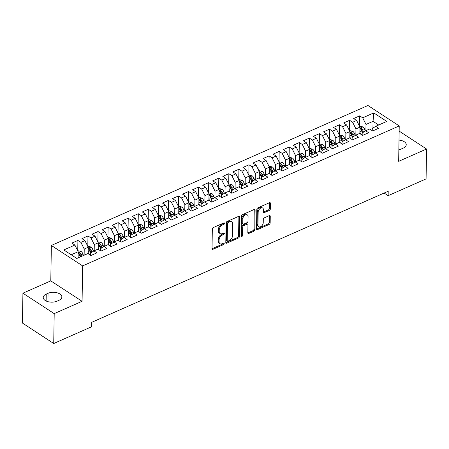 <?xml version="1.0" encoding="UTF-8"?>
<svg xmlns="http://www.w3.org/2000/svg" width="449" height="449" viewBox="0 0 449 449"><rect width="100%" height="100%" fill="white"/><g stroke="black" fill="none" stroke-linecap="round" stroke-linejoin="round"><path stroke-width="0.67" d="M224.511 223.361A0.904 0.578 123.2 0 0 224.315 222.912A0.904 0.578 123.2 0 0 223.832 222.906L213.337 227.548A1.291 0.825 123.2 0 0 212.332 229.069L212.023 248.623A1.291 0.825 123.2 0 0 212.304 249.262A1.291 0.825 123.2 0 0 212.994 249.268L223.49 244.632A0.904 0.578 123.2 0 0 224.191 243.566A0.904 0.578 123.2 0 0 223.995 243.117A0.904 0.578 123.2 0 0 223.512 243.111L222.154 243.712A4.131 2.643 123.2 0 1 219.948 243.689A4.131 2.643 123.2 0 1 219.05 241.629L219.073 240.002A4.131 2.643 123.2 0 1 222.289 235.13L223.647 234.53A0.904 0.578 123.2 0 0 224.348 233.463A0.904 0.578 123.2 0 0 224.152 233.014A0.904 0.578 123.2 0 0 223.669 233.009L222.311 233.609A4.131 2.643 123.2 0 1 220.111 233.587A4.131 2.643 123.2 0 1 219.207 231.532L219.235 229.899A4.131 2.643 123.2 0 1 222.446 225.028L223.804 224.427A0.904 0.578 123.2 0 0 224.511 223.361M269.372 210.379A1.291 0.825 123.2 0 0 270.377 208.852L270.461 203.369A1.291 0.825 123.2 0 0 270.18 202.724A1.291 0.825 123.2 0 0 269.49 202.718L257.838 207.87A1.291 0.825 123.2 0 0 256.828 209.397L256.525 228.945A1.291 0.825 123.2 0 0 256.806 229.591A1.291 0.825 123.2 0 0 257.496 229.596L269.153 224.444A1.291 0.825 123.2 0 0 270.158 222.923L270.259 216.295A1.291 0.825 123.2 0 0 269.978 215.649A1.291 0.825 123.2 0 0 269.288 215.643L264.298 217.849A1.291 0.825 123.2 0 0 263.294 219.376L263.243 222.659A3.452 2.211 123.2 0 1 261.576 226.055A3.452 2.211 123.2 0 1 258.714 226.717A3.452 2.211 123.2 0 1 257.962 224.994L258.164 212.124A3.452 2.211 123.2 0 1 259.825 208.723A3.452 2.211 123.2 0 1 262.693 208.067A3.452 2.211 123.2 0 1 263.445 209.79L263.411 211.934A1.291 0.825 123.2 0 0 263.692 212.573A1.291 0.825 123.2 0 0 264.382 212.585L269.372 210.379L268.524 209.823A1.291 0.825 123.2 0 0 269.529 208.302L269.619 202.813A1.291 0.825 123.2 0 0 269.608 202.673M388.211 191.24L91.736 322.315L91.669 326.737L53.728 343.513L54.2 313.632L82.077 301.307L82.633 265.898L399.228 125.928L398.673 161.337L426.55 149.012L426.079 178.893L388.144 195.669L388.211 191.24M239.744 216.951A1.291 0.825 123.2 0 0 239.457 216.306A1.291 0.825 123.2 0 0 238.773 216.3L227.115 221.452A1.291 0.825 123.2 0 0 226.111 222.979L225.802 242.527A1.291 0.825 123.2 0 0 226.083 243.173A1.291 0.825 123.2 0 0 226.773 243.178L238.43 238.026A1.291 0.825 123.2 0 0 239.435 236.5L239.744 216.951L238.896 216.396A1.291 0.825 123.2 0 0 238.89 216.255M242.477 214.661L254.134 209.509A1.291 0.825 123.2 0 1 254.819 209.515A1.291 0.825 123.2 0 1 255.099 210.16L254.796 229.714A1.291 0.825 123.2 0 1 253.792 231.235L248.802 233.441A1.291 0.825 123.2 0 1 248.112 233.435A1.291 0.825 123.2 0 1 247.831 232.79L247.955 224.859A1.291 0.825 123.2 0 0 247.674 224.219A1.291 0.825 123.2 0 0 246.984 224.214L243.678 225.673A1.291 0.825 123.2 0 0 242.673 227.2L242.539 235.45A0.904 0.578 123.2 0 1 242.106 236.342A0.904 0.578 123.2 0 1 241.354 236.516A0.904 0.578 123.2 0 1 241.158 236.062L241.472 216.188A1.291 0.825 123.2 0 1 242.477 214.661M82.633 265.898L51.354 245.457L367.95 105.487L399.228 125.928M77.744 250.823L77.907 240.434L71.874 243.1L74.871 245.064L63.803 249.958L76.824 258.461L87.892 253.567L90.894 255.532L96.933 252.86L93.931 250.901L97.955 249.122L100.958 251.081L106.997 248.409L103.994 246.45L108.018 244.671L111.021 246.63L117.06 243.964L114.057 242L118.081 240.221L121.084 242.179L127.123 239.513L124.12 237.549L128.145 235.77L131.147 237.734L137.186 235.063L134.184 233.104L138.208 231.325L141.21 233.284L147.25 230.612L144.247 228.653L148.271 226.874L151.274 228.833L157.313 226.167L154.31 224.203L158.334 222.423L161.337 224.388L167.376 221.716L164.373 219.757L168.397 217.973L171.4 219.937L177.439 217.265L174.437 215.307L178.466 213.528L181.463 215.486L187.502 212.82L184.5 210.856L188.529 209.077L191.527 211.036L197.566 208.37L194.563 206.405L198.593 204.626L201.59 206.591L207.629 203.919L204.626 201.96L208.656 200.181L211.653 202.14L217.692 199.468L214.695 197.509L218.719 195.73L221.716 197.689L227.755 195.023L224.758 193.059L228.782 191.28L231.785 193.244L237.818 190.572L234.821 188.614L238.846 186.829L241.848 188.793L247.882 186.122L244.885 184.163L248.909 182.384L251.911 184.343L257.951 181.671L254.948 179.712L258.972 177.933L261.975 179.892L268.014 177.226L265.011 175.262L269.035 173.482L272.038 175.447L278.077 172.775L275.074 170.816L279.098 169.037L282.101 170.996L288.14 168.324L285.137 166.366L289.162 164.587L292.164 166.545L298.203 163.879L295.201 161.915L299.225 160.136L302.228 162.095L308.267 159.429L305.264 157.464L309.288 155.685L312.291 157.65L318.33 154.978L315.327 153.019L319.351 151.24L322.354 153.199L328.393 150.527L325.39 148.568L329.414 146.789L332.417 148.748L338.456 146.082L335.454 144.118L339.478 142.339L342.48 144.303L348.519 141.631L345.517 139.673L349.546 137.888L352.544 139.852L358.583 137.181L355.58 135.222L359.61 133.443L362.607 135.402L368.646 132.736L365.643 130.771L369.673 128.992L372.67 130.951L378.709 128.285L375.712 126.321L372.26 128.537L372.227 130.659M77.907 240.434L80.91 242.393L84.934 240.613L88.251 247.247L88.144 253.736M87.808 246.372L87.976 235.983L81.937 238.649L84.934 240.613M87.976 235.983L90.973 237.942L94.997 236.163L98.314 242.797L98.208 249.285M97.876 241.921L98.039 231.532L92 234.204L94.997 236.163M98.039 231.532L101.036 233.491L105.066 231.712L108.377 238.352L108.271 244.834M107.94 237.47L108.102 227.082L102.063 229.753L105.066 231.712M108.102 227.082L111.099 229.046L115.129 227.267L118.441 233.901L118.34 240.389M118.003 233.025L118.166 222.637L112.127 225.303L115.129 227.267M118.166 222.637L121.163 224.595L125.192 222.816L128.504 229.45L128.403 235.938M128.066 228.575L128.229 218.186L122.19 220.857L125.192 222.816M128.229 218.186L131.226 220.145L135.256 218.366L138.567 225.005L138.466 231.488M138.129 224.124L138.292 213.735L132.253 216.407L135.256 218.366M138.292 213.735L141.295 215.7L145.319 213.92L148.63 220.554L148.529 227.042M148.192 219.673L148.355 209.285L142.316 211.956L145.319 213.92M148.355 209.285L151.358 211.249L155.382 209.47L158.693 216.104L158.592 222.592M158.256 215.228L158.418 204.839L152.379 207.505L155.382 209.47M158.418 204.839L161.421 206.798L165.445 205.019L168.757 211.653L168.656 218.141M168.319 210.777L168.482 200.389L162.443 203.06L165.445 205.019M168.482 200.389L171.484 202.347L175.508 200.568L178.82 207.208L178.719 213.69M178.382 206.327L178.545 195.938L172.506 198.61L175.508 200.568M178.545 195.938L181.548 197.902L185.572 196.123L188.883 202.757L188.782 209.245M188.445 201.882L188.608 191.493L182.569 194.159L185.572 196.123M188.608 191.493L191.611 193.452L195.635 191.672L198.946 198.306L198.845 204.795M198.509 197.431L198.671 187.042L192.632 189.708L195.635 191.672M198.671 187.042L201.674 189.001L205.698 187.222L209.01 193.861L208.908 200.344M208.572 192.98L208.734 182.591L202.695 185.263L205.698 187.222M208.734 182.591L211.737 184.556L215.761 182.771L219.073 189.411L218.972 195.899M218.635 188.529L218.798 178.141L212.759 180.812L215.761 182.771M218.798 178.141L221.8 180.105L225.825 178.326L229.136 184.96L229.035 191.448M228.698 184.084L228.861 173.696L222.827 176.362L225.825 178.326M228.861 173.696L231.864 175.654L235.888 173.875L239.199 180.509L239.098 186.997M238.761 179.634L238.924 169.245L232.891 171.916L235.888 173.875M238.924 169.245L241.927 171.204L245.951 169.425L249.262 176.064L249.161 182.547M248.825 175.183L248.993 164.794L242.954 167.466L245.951 169.425M248.993 164.794L251.99 166.759L256.014 164.979L259.331 171.613L259.225 178.101M258.888 170.738L259.056 160.349L253.017 163.015L256.014 164.979M259.056 160.349L262.053 162.308L266.083 160.529L269.394 167.163L269.288 173.651M268.957 166.287L269.119 155.898L263.08 158.564L266.083 160.529M269.119 155.898L272.116 157.857L276.146 156.078L279.458 162.712L279.357 169.2M279.02 161.836L279.183 151.448L273.144 154.119L276.146 156.078M279.183 151.448L282.18 153.406L286.209 151.627L289.521 158.267L289.42 164.749M289.083 157.386L289.246 146.997L283.207 149.669L286.209 151.627M289.246 146.997L292.243 148.961L296.273 147.182L299.584 153.816L299.483 160.304M299.146 152.941L299.309 142.552L293.27 145.218L296.273 147.182M299.309 142.552L302.312 144.511L306.336 142.731L309.647 149.365L309.546 155.854M309.209 148.49L309.372 138.101L303.333 140.773L306.336 142.731M309.372 138.101L312.375 140.06L316.399 138.281L319.71 144.92L319.609 151.403M319.273 144.039L319.435 133.65L313.396 136.322L316.399 138.281M319.435 133.65L322.438 135.615L326.462 133.836L329.774 140.47L329.673 146.958M329.336 139.588L329.499 129.2L323.46 131.871L326.462 133.836M329.499 129.2L332.501 131.164L336.526 129.385L339.837 136.019L339.736 142.507M339.399 135.143L339.562 124.755L333.523 127.421L336.526 129.385M339.562 124.755L342.565 126.713L346.589 124.934L349.9 131.568L349.799 138.056M349.462 130.693L349.625 120.304L343.586 122.975L346.589 124.934M349.625 120.304L352.628 122.263L356.652 120.484L359.963 127.123L359.862 133.606M359.526 126.242L359.688 115.853L353.649 118.525L356.652 120.484M359.688 115.853L362.691 117.818L373.759 112.924L386.78 121.426L375.712 126.321M362.163 135.11L362.197 132.988L365.643 130.771M372.939 128.1L373.046 121.337L366.002 124.452L365.907 130.659M362.691 117.818L366.002 124.452M373.759 112.924L373.046 121.337L378.67 125.013M352.1 139.56L352.134 137.439L355.58 135.222M359.963 127.123L355.939 128.902L355.844 135.104M352.628 122.263L355.939 128.902M342.037 144.011L342.065 141.89L345.517 139.673M349.9 131.568L345.876 133.353L345.781 139.555M342.565 126.713L345.876 133.353M331.968 148.456L332.002 146.335L335.454 144.118M339.837 136.019L335.813 137.798L335.712 144.006M332.501 131.164L335.813 137.798M321.905 152.907L321.939 150.785L325.39 148.568M329.774 140.47L325.75 142.249L325.648 148.456M322.438 135.615L325.75 142.249M311.842 157.358L311.875 155.236L315.327 153.019M319.71 144.92L315.686 146.7L315.585 152.901M312.375 140.06L315.686 146.7M301.779 161.803L301.812 159.681L305.264 157.464M309.647 149.365L305.623 151.145L305.522 157.352M302.312 144.511L305.623 151.145M291.715 166.253L291.749 164.132L295.201 161.915M299.584 153.816L295.56 155.595L295.459 161.803M292.243 148.961L295.56 155.595M281.652 170.704L281.686 168.583L285.137 166.366M289.521 158.267L285.497 160.046L285.396 166.248M282.18 153.406L285.497 160.046M271.589 175.155L271.623 173.033L275.074 170.816M279.458 162.712L275.428 164.497L275.332 170.699M272.116 157.857L275.428 164.497M261.526 179.6L261.559 177.478L265.011 175.262M269.394 167.163L265.365 168.942L265.269 175.149M262.053 162.308L265.365 168.942M251.462 184.051L251.496 181.929L254.948 179.712M259.331 171.613L255.301 173.393L255.206 179.6M251.99 166.759L255.301 173.393M241.399 188.501L241.433 186.38L244.885 184.163M249.262 176.064L245.238 177.843L245.143 184.045M241.927 171.204L245.238 177.843M231.336 192.947L231.37 190.831L234.821 188.614M239.199 180.509L235.175 182.288L235.08 188.496M231.864 175.654L235.175 182.288M221.273 197.397L221.306 195.276L224.758 193.059M229.136 184.96L225.112 186.739L225.016 192.947M221.8 180.105L225.112 186.739M211.21 201.848L211.243 199.726L214.695 197.509M219.073 189.411L215.049 191.19L214.953 197.397M211.737 184.556L215.049 191.19M201.146 206.299L201.18 204.177L204.626 201.96M209.01 193.861L204.985 195.641L204.89 201.842M201.674 189.001L204.985 195.641M191.083 210.744L191.117 208.622L194.563 206.405M198.946 198.306L194.922 200.086L194.827 206.293M191.611 193.452L194.922 200.086M181.02 215.194L181.048 213.073L184.5 210.856M188.883 202.757L184.859 204.536L184.763 210.744M181.548 197.902L184.859 204.536M170.951 219.645L170.985 217.524L174.437 215.307M178.82 207.208L174.796 208.987L174.695 215.189M171.484 202.347L174.796 208.987M160.888 224.096L160.922 221.974L164.373 219.757M168.757 211.653L164.732 213.438L164.631 219.64M161.421 206.798L164.732 213.438M150.825 228.541L150.858 226.419L154.31 224.203M158.693 216.104L154.669 217.883L154.568 224.09M151.358 211.249L154.669 217.883M140.762 232.992L140.795 230.87L144.247 228.653M148.63 220.554L144.606 222.334L144.505 228.541M141.295 215.7L144.606 222.334M130.698 237.442L130.732 235.321L134.184 233.104M138.567 225.005L134.543 226.784L134.442 232.986M131.226 220.145L134.543 226.784M120.635 241.888L120.669 239.766L124.12 237.549M128.504 229.45L124.48 231.229L124.379 237.437M121.163 224.595L124.48 231.229M110.572 246.338L110.606 244.217L114.057 242M118.441 233.901L114.411 235.68L114.315 241.888M111.099 229.046L114.411 235.68M100.509 250.789L100.542 248.667L103.994 246.45M108.377 238.352L104.348 240.131L104.252 246.333M101.036 233.491L104.348 240.131M90.445 255.24L90.479 253.118L93.931 250.901M98.314 242.797L94.284 244.582L94.189 250.783M90.973 237.942L94.284 244.582M88.251 247.247L84.221 249.027L84.126 255.234M80.91 242.393L84.221 249.027M384.131 193.048L388.144 195.669M426.55 149.012L399.15 131.108M82.077 301.307L50.793 280.872L22.921 293.197L54.2 313.632M22.921 293.197L22.45 323.072L53.728 343.513M50.793 280.872L51.354 245.457M74.871 245.064L78.182 251.698L78.087 257.906M78.182 251.698L71.195 254.785M46.23 294.095A8.413 4.541 0.9 0 0 43.227 297.496A8.413 4.541 0.9 0 0 48.054 301.694A8.413 4.541 0.9 0 0 57.051 301.167L58.864 300.364A8.413 4.541 0.9 0 0 61.867 296.963A8.413 4.541 0.9 0 0 57.04 292.765A8.413 4.541 0.9 0 0 48.043 293.292L46.23 294.095L46.124 300.993M398.858 149.685A8.413 4.541 0.9 0 0 401.428 148.916L403.236 148.114A8.413 4.541 0.9 0 0 406.238 144.713A8.413 4.541 0.9 0 0 399.009 140.099M223.641 222.99A0.904 0.578 123.2 0 1 222.962 223.871L221.604 224.472A4.131 2.643 123.2 0 0 218.388 229.349L219.235 229.899M220.111 233.587L219.264 233.037A4.131 2.643 123.2 0 1 218.36 230.977L218.388 229.349M219.948 243.689L219.106 243.139A4.131 2.643 123.2 0 1 218.203 241.079L218.231 239.452A4.131 2.643 123.2 0 1 221.447 234.574L222.805 233.974A0.904 0.578 123.2 0 0 223.484 233.093M212.029 248.763A1.291 0.825 123.2 0 0 212.147 248.718L222.642 244.076A0.904 0.578 123.2 0 0 223.327 243.19M225.808 242.673A1.291 0.825 123.2 0 0 225.926 242.628L237.583 237.47A1.291 0.825 123.2 0 0 238.587 235.95L238.896 216.396M228.176 222.496A0.904 0.578 123.2 0 0 227.475 223.563L227.205 240.72A0.904 0.578 123.2 0 0 227.402 241.175A0.904 0.578 123.2 0 0 227.884 241.175L229.316 240.546A4.131 2.643 123.2 0 0 232.531 235.669L232.717 223.939A4.131 2.643 123.2 0 0 231.813 221.879A4.131 2.643 123.2 0 0 229.607 221.862L228.176 222.496L227.334 221.941A0.904 0.578 123.2 0 0 226.627 223.007L227.475 223.563M227.402 241.175L226.554 240.619A0.904 0.578 123.2 0 1 226.358 240.17L226.627 223.007M231.813 221.879L230.966 221.329A4.131 2.643 123.2 0 0 228.766 221.306L229.607 221.862M227.334 221.941L228.766 221.306M247.837 232.93A1.291 0.825 123.2 0 0 247.955 232.885L252.944 230.679A1.291 0.825 123.2 0 0 253.949 229.158L254.257 209.604A1.291 0.825 123.2 0 0 254.252 209.464M247.674 224.219L246.827 223.664A1.291 0.825 123.2 0 0 246.142 223.658L242.83 225.123A1.291 0.825 123.2 0 0 241.826 226.644L241.697 234.9L242.539 235.45M241.164 235.871A0.904 0.578 123.2 0 0 241.697 234.9M248.084 216.631A3.452 2.211 123.2 0 0 247.332 214.914A3.452 2.211 123.2 0 0 244.464 215.571A3.452 2.211 123.2 0 0 242.802 218.966L242.729 223.501A1.291 0.825 123.2 0 0 243.01 224.146A1.291 0.825 123.2 0 0 243.7 224.152L247.006 222.693A1.291 0.825 123.2 0 0 248.011 221.166L248.084 216.631M247.332 214.914L246.484 214.358A3.452 2.211 123.2 0 0 243.622 215.02A3.452 2.211 123.2 0 0 241.955 218.416L242.802 218.966M243.01 224.146L242.168 223.596A1.291 0.825 123.2 0 1 241.882 222.951L241.955 218.416M263.417 212.074A1.291 0.825 123.2 0 0 263.535 212.029L268.524 209.823M262.693 208.067L261.846 207.511A3.452 2.211 123.2 0 0 258.983 208.173A3.452 2.211 123.2 0 0 257.316 211.569L258.164 212.124M258.714 226.717L257.866 226.161A3.452 2.211 123.2 0 1 257.114 224.444L257.316 211.569M256.531 229.091A1.291 0.825 123.2 0 0 256.648 229.046L268.306 223.888A1.291 0.825 123.2 0 0 269.31 222.367L269.411 215.744A1.291 0.825 123.2 0 0 269.406 215.599M78.104 256.794L78.452 257.743M77.873 251.075L78.423 250.828L81.123 251.491A3.485 1.908 66.1 0 1 82.93 254.011L83.486 255.515M81.572 256.362L81.022 254.852A3.485 1.908 -113.9 0 0 79.843 252.888C78.794 252.456 78.39 252.635 78.637 253.421A3.485 1.908 66.1 0 1 79.815 255.391L80.365 256.895M79.843 252.888L79.815 254.476A1.774 0.971 66.1 0 1 80.09 255.043L80.713 256.744M78.452 253.04L78.637 253.421M88.167 252.344L88.846 254.19M87.937 246.624L88.487 246.378L91.186 247.04A3.485 1.908 66.1 0 1 92.994 249.56L93.572 251.131M91.77 252.287L91.085 250.407A3.485 1.908 -113.9 0 0 89.907 248.437C88.857 248.005 88.453 248.185 88.7 248.971A3.485 1.908 66.1 0 1 89.879 250.94L90.636 253.017M89.907 248.437L89.879 250.031A1.774 0.971 66.1 0 1 90.154 250.593L90.962 252.804M88.515 248.589L88.7 248.971M98.23 247.893L98.909 249.739M98 242.174L98.55 241.932L101.25 242.589A3.485 1.908 66.1 0 1 103.057 245.109L103.635 246.681M101.833 247.837L101.148 245.957A3.485 1.908 -113.9 0 0 99.97 243.987C98.92 243.56 98.516 243.734 98.763 244.52A3.485 1.908 66.1 0 1 99.942 246.49L100.699 248.566M99.97 243.987L99.942 245.581A1.774 0.971 66.1 0 1 100.217 246.147L101.025 248.359M98.578 244.138L98.763 244.52M108.293 243.442L108.972 245.294M108.063 237.723L108.613 237.482L111.313 238.144A3.485 1.908 66.1 0 1 113.126 240.664L113.698 242.23M111.896 243.386L111.212 241.506A3.485 1.908 -113.9 0 0 110.033 239.536C108.984 239.109 108.579 239.289 108.826 240.069A3.485 1.908 66.1 0 1 110.005 242.039L110.763 244.116M110.033 239.536L110.005 241.13A1.774 0.971 66.1 0 1 110.28 241.697L111.088 243.908M108.641 239.693L108.826 240.069M118.356 238.997L119.036 240.844M118.126 233.278L118.682 233.031L121.376 233.693A3.485 1.908 66.1 0 1 123.189 236.213L123.761 237.785M121.96 238.935L121.275 237.055A3.485 1.908 -113.9 0 0 120.096 235.091C119.047 234.659 118.643 234.838 118.89 235.624A3.485 1.908 66.1 0 1 120.068 237.594L120.826 239.671M120.096 235.091L120.074 236.679A1.774 0.971 66.1 0 1 120.343 237.246L121.151 239.457M118.704 235.242L118.89 235.624M128.425 234.546L129.099 236.393M128.19 228.827L128.745 228.586L131.439 229.243A3.485 1.908 66.1 0 1 133.252 231.763L133.824 233.334M132.028 234.49L131.338 232.61A3.485 1.908 -113.9 0 0 130.159 230.64C129.11 230.208 128.706 230.388 128.953 231.173A3.485 1.908 66.1 0 1 130.131 233.143L130.889 235.22M130.159 230.64L130.137 232.234A1.774 0.971 66.1 0 1 130.406 232.795L131.215 235.007M128.768 230.792L128.953 231.173M138.488 230.096L139.162 231.948M138.253 224.377L138.808 224.135L141.502 224.792A3.485 1.908 66.1 0 1 143.315 227.312L143.888 228.883M142.092 230.04L141.401 228.159A3.485 1.908 -113.9 0 0 140.223 226.189C139.173 225.763 138.769 225.937 139.016 226.723A3.485 1.908 66.1 0 1 140.195 228.693L140.952 230.769M140.223 226.189L140.2 227.783A1.774 0.971 66.1 0 1 140.47 228.35L141.278 230.562M138.831 226.341L139.016 226.723M148.552 225.645L149.225 227.497M148.316 219.931L148.872 219.684L151.566 220.347A3.485 1.908 66.1 0 1 153.378 222.867L153.951 224.433M152.155 225.589L151.465 223.709A3.485 1.908 -113.9 0 0 150.286 221.739C149.236 221.312 148.832 221.492 149.079 222.277A3.485 1.908 66.1 0 1 150.258 224.242L151.016 226.318M150.286 221.739L150.263 223.333A1.774 0.971 66.1 0 1 150.533 223.899L151.341 226.111M148.894 221.896L149.079 222.277M158.615 221.2L159.288 223.046M158.379 215.481L158.935 215.234L161.629 215.896A3.485 1.908 66.1 0 1 163.442 218.416L164.014 219.988M162.218 221.144L161.528 219.264A3.485 1.908 -113.9 0 0 160.349 217.294C159.3 216.861 158.895 217.041 159.142 217.827A3.485 1.908 66.1 0 1 160.321 219.797L161.079 221.873M160.349 217.294L160.327 218.882A1.774 0.971 66.1 0 1 160.596 219.449L161.404 221.66M158.957 217.445L159.142 217.827M168.678 216.749L169.352 218.596M168.442 211.03L168.998 210.789L171.692 211.445A3.485 1.908 66.1 0 1 173.505 213.965L174.077 215.537M172.281 216.693L171.591 214.813A3.485 1.908 -113.9 0 0 170.412 212.843C169.363 212.416 168.959 212.59 169.206 213.376A3.485 1.908 66.1 0 1 170.384 215.346L171.142 217.423M170.412 212.843L170.39 214.437A1.774 0.971 66.1 0 1 170.659 215.004L171.467 217.215M169.026 212.994L169.206 213.376M178.741 212.298L179.415 214.151M178.511 206.579L179.061 206.338L181.755 207A3.485 1.908 66.1 0 1 183.568 209.52L184.141 211.086M182.345 212.242L181.654 210.362A3.485 1.908 -113.9 0 0 180.476 208.392C179.426 207.966 179.022 208.145 179.269 208.925A3.485 1.908 66.1 0 1 180.447 210.895L181.205 212.972M180.476 208.392L180.453 209.986A1.774 0.971 66.1 0 1 180.722 210.553L181.531 212.764M179.089 208.549L179.269 208.925M188.804 207.853L189.478 209.7M188.574 202.134L189.124 201.887L191.824 202.55A3.485 1.908 66.1 0 1 193.631 205.07L194.204 206.641M192.408 207.792L191.717 205.911A3.485 1.908 -113.9 0 0 190.539 203.947C189.489 203.515 189.091 203.694 189.332 204.48A3.485 1.908 66.1 0 1 190.511 206.45L191.268 208.521M190.539 203.947L190.516 205.535A1.774 0.971 66.1 0 1 190.786 206.102L191.6 208.314M189.152 204.099L189.332 204.48M198.868 203.403L199.541 205.249M198.638 197.683L199.188 197.437L201.887 198.099A3.485 1.908 66.1 0 1 203.694 200.619L204.267 202.19M202.471 203.346L201.781 201.466A3.485 1.908 -113.9 0 0 200.608 199.496C199.552 199.064 199.154 199.244 199.395 200.029A3.485 1.908 66.1 0 1 200.574 201.999L201.337 204.076M200.608 199.496L200.58 201.09A1.774 0.971 66.1 0 1 200.849 201.652L201.663 203.863M199.216 199.648L199.395 200.029M208.931 198.952L209.604 200.798M208.701 193.233L209.251 192.991L211.95 193.648A3.485 1.908 66.1 0 1 213.758 196.168L214.33 197.74M212.534 198.896L211.844 197.016A3.485 1.908 -113.9 0 0 210.671 195.046C209.616 194.619 209.217 194.793 209.459 195.579A3.485 1.908 66.1 0 1 210.637 197.549L211.4 199.625M210.671 195.046L210.643 196.64A1.774 0.971 66.1 0 1 210.918 197.206L211.726 199.418M209.279 195.197L209.459 195.579M218.994 194.501L219.668 196.353M218.764 188.788L219.314 188.541L222.014 189.203A3.485 1.908 66.1 0 1 223.821 191.723L224.399 193.289M222.597 194.445L221.913 192.565A3.485 1.908 -113.9 0 0 220.734 190.595C219.679 190.168 219.28 190.348 219.522 191.134A3.485 1.908 66.1 0 1 220.7 193.098L221.464 195.175M220.734 190.595L220.706 192.189A1.774 0.971 66.1 0 1 220.981 192.756L221.789 194.967M219.342 190.752L219.522 191.134M229.057 190.056L229.736 191.903M228.827 184.337L229.377 184.09L232.077 184.752A3.485 1.908 66.1 0 1 233.884 187.272L234.462 188.844M232.661 190L231.976 188.12A3.485 1.908 -113.9 0 0 230.797 186.15C229.748 185.718 229.344 185.897 229.591 186.683A3.485 1.908 66.1 0 1 230.764 188.653L231.527 190.73M230.797 186.15L230.769 187.738A1.774 0.971 66.1 0 1 231.044 188.305L231.852 190.516M229.405 186.301L229.591 186.683M239.121 185.605L239.8 187.452M238.89 179.886L239.44 179.645L242.14 180.302A3.485 1.908 66.1 0 1 243.947 182.822L244.525 184.393M242.724 185.549L242.039 183.669A3.485 1.908 -113.9 0 0 240.86 181.699C239.811 181.273 239.407 181.447 239.654 182.232A3.485 1.908 66.1 0 1 240.832 184.202L241.59 186.279M240.86 181.699L240.832 183.293A1.774 0.971 66.1 0 1 241.107 183.854L241.916 186.071M239.469 181.851L239.654 182.232M249.184 181.155L249.863 183.007M248.954 175.436L249.504 175.194L252.203 175.856A3.485 1.908 66.1 0 1 254.011 178.371L254.589 179.942M252.787 181.099L252.102 179.218A3.485 1.908 -113.9 0 0 250.924 177.248C249.874 176.822 249.47 177.001 249.717 177.782A3.485 1.908 66.1 0 1 250.896 179.752L251.653 181.828M250.924 177.248L250.896 178.842A1.774 0.971 66.1 0 1 251.171 179.409L251.979 181.621M249.532 177.406L249.717 177.782M259.247 176.71L259.926 178.556M259.017 170.99L259.567 170.743L262.267 171.406A3.485 1.908 66.1 0 1 264.074 173.926L264.652 175.497M262.85 176.648L262.165 174.768A3.485 1.908 -113.9 0 0 260.987 172.803C259.937 172.371 259.533 172.551 259.78 173.336A3.485 1.908 66.1 0 1 260.959 175.306L261.716 177.377M260.987 172.803L260.959 174.392A1.774 0.971 66.1 0 1 261.234 174.958L262.042 177.17M259.595 172.955L259.78 173.336M269.31 172.259L269.989 174.105M269.08 166.54L269.63 166.293L272.33 166.955A3.485 1.908 66.1 0 1 274.143 169.475L274.715 171.047M272.913 172.203L272.229 170.323A3.485 1.908 -113.9 0 0 271.05 168.353C270.001 167.92 269.596 168.1 269.843 168.886A3.485 1.908 66.1 0 1 271.022 170.856L271.78 172.932M271.05 168.353L271.022 169.947A1.774 0.971 66.1 0 1 271.297 170.508L272.105 172.719M269.658 168.504L269.843 168.886M279.373 167.808L280.053 169.655M279.143 162.089L279.699 161.848L282.393 162.504A3.485 1.908 66.1 0 1 284.206 165.024L284.778 166.596M282.977 167.752L282.292 165.872A3.485 1.908 -113.9 0 0 281.113 163.902C280.064 163.475 279.66 163.649 279.907 164.435A3.485 1.908 66.1 0 1 281.085 166.405L281.843 168.482M281.113 163.902L281.091 165.496A1.774 0.971 66.1 0 1 281.36 166.063L282.168 168.274M279.721 164.053L279.907 164.435M289.437 163.357L290.116 165.21M289.207 157.638L289.762 157.397L292.456 158.059A3.485 1.908 66.1 0 1 294.269 160.579L294.841 162.145M293.04 163.301L292.355 161.421A3.485 1.908 -113.9 0 0 291.176 159.451C290.127 159.025 289.723 159.204 289.97 159.99A3.485 1.908 66.1 0 1 291.148 161.954L291.906 164.031M291.176 159.451L291.154 161.045A1.774 0.971 66.1 0 1 291.423 161.612L292.232 163.823M289.785 159.608L289.97 159.99M299.505 158.912L300.179 160.759M299.27 153.193L299.825 152.946L302.519 153.609A3.485 1.908 66.1 0 1 304.332 156.129L304.905 157.7M303.109 158.851L302.418 156.976A3.485 1.908 -113.9 0 0 301.24 155.006C300.19 154.574 299.786 154.753 300.033 155.539A3.485 1.908 66.1 0 1 301.212 157.509L301.969 159.586M301.24 155.006L301.217 156.594A1.774 0.971 66.1 0 1 301.487 157.161L302.295 159.373M299.848 155.158L300.033 155.539M309.569 154.462L310.242 156.308M309.333 148.742L309.889 148.501L312.583 149.158A3.485 1.908 66.1 0 1 314.395 151.678L314.968 153.249M313.172 154.405L312.482 152.525A3.485 1.908 -113.9 0 0 311.303 150.555C310.253 150.123 309.849 150.303 310.096 151.089A3.485 1.908 66.1 0 1 311.275 153.058L312.033 155.135M311.303 150.555L311.28 152.149A1.774 0.971 66.1 0 1 311.55 152.711L312.358 154.922M309.911 150.707L310.096 151.089M319.632 150.011L320.305 151.863M319.396 144.292L319.952 144.05L322.646 144.707A3.485 1.908 66.1 0 1 324.459 147.227L325.031 148.799M323.235 149.955L322.545 148.075A3.485 1.908 -113.9 0 0 321.366 146.105C320.317 145.678 319.913 145.852 320.159 146.638A3.485 1.908 66.1 0 1 321.338 148.608L322.096 150.684M321.366 146.105L321.344 147.699A1.774 0.971 66.1 0 1 321.613 148.265L322.421 150.477M319.974 146.256L320.159 146.638M329.695 145.566L330.369 147.412M329.459 139.847L330.015 139.6L332.709 140.262A3.485 1.908 66.1 0 1 334.522 142.782L335.094 144.348M333.298 145.504L332.608 143.624A3.485 1.908 -113.9 0 0 331.429 141.654C330.38 141.227 329.976 141.407 330.223 142.193A3.485 1.908 66.1 0 1 331.401 144.157L332.159 146.234M331.429 141.654L331.407 143.248A1.774 0.971 66.1 0 1 331.676 143.815L332.485 146.026M330.043 141.811L330.223 142.193M339.758 141.115L340.432 142.962M339.528 135.396L340.078 135.149L342.772 135.811A3.485 1.908 66.1 0 1 344.585 138.331L345.158 139.903M343.362 141.059L342.671 139.179A3.485 1.908 -113.9 0 0 341.493 137.209C340.443 136.777 340.039 136.956 340.286 137.742A3.485 1.908 66.1 0 1 341.464 139.712L342.222 141.789M341.493 137.209L341.47 138.797A1.774 0.971 66.1 0 1 341.74 139.364L342.548 141.575M340.106 137.36L340.286 137.742M349.822 136.664L350.495 138.511M349.591 130.945L350.141 130.704L352.841 131.361A3.485 1.908 66.1 0 1 354.648 133.881L355.221 135.452M353.425 136.608L352.734 134.728A3.485 1.908 -113.9 0 0 351.556 132.758C350.506 132.332 350.108 132.506 350.349 133.291A3.485 1.908 66.1 0 1 351.528 135.261L352.285 137.338M351.556 132.758L351.533 134.352A1.774 0.971 66.1 0 1 351.803 134.919L352.617 137.13M350.169 132.91L350.349 133.291M359.885 132.214L360.558 134.066M359.655 126.495L360.205 126.253L362.904 126.915A3.485 1.908 66.1 0 1 364.711 129.435L365.284 131.001M363.488 132.158L362.798 130.277A3.485 1.908 -113.9 0 0 361.619 128.307C360.569 127.881 360.171 128.06 360.412 128.841A3.485 1.908 66.1 0 1 361.591 130.811L362.354 132.887M361.619 128.307L361.597 129.901A1.774 0.971 66.1 0 1 361.866 130.468L362.68 132.68M360.233 128.465L360.412 128.841M221.604 224.472L222.446 225.028M218.36 230.977L219.207 231.532M222.805 233.974L223.647 234.53M221.447 234.574L222.289 235.13M218.231 239.452L219.073 240.002M218.203 241.079L219.05 241.629M222.642 244.076L223.49 244.632M212.147 248.718L212.994 249.268M222.962 223.871L223.804 224.427M238.587 235.95L239.435 236.5M237.583 237.47L238.43 238.026M225.926 242.628L226.773 243.178M226.358 240.17L227.205 240.72M254.257 209.604L255.099 210.16M253.949 229.158L254.796 229.714M252.944 230.679L253.792 231.235M247.955 232.885L248.802 233.441M246.142 223.658L246.984 224.214M242.83 225.123L243.678 225.673M241.826 226.644L242.673 227.2M241.882 222.951L242.729 223.501M263.535 212.029L264.382 212.585M257.114 224.444L257.962 224.994M269.411 215.744L270.259 216.295M269.31 222.367L270.158 222.923M268.306 223.888L269.153 224.444M256.648 229.046L257.496 229.596M269.619 202.813L270.461 203.369M269.529 208.302L270.377 208.852M47.914 301.655L48.043 293.292M81.056 251.474L78.171 252.748M79.815 255.391L78.115 256.138M82.93 254.011L81.022 254.852M91.119 247.023L88.234 248.297M89.879 250.94L88.178 251.693M92.994 249.56L91.085 250.407M101.182 242.572L98.297 243.852M99.942 246.49L98.241 247.242M103.057 245.109L101.148 245.957M111.245 238.127L108.361 239.401M110.005 242.039L108.304 242.791M113.126 240.664L111.212 241.506M121.309 233.676L118.424 234.95M120.068 237.594L118.368 238.34M123.189 236.213L121.275 237.055M131.372 229.226L128.487 230.505M130.131 233.143L128.431 233.895M133.252 231.763L131.338 232.61M141.435 224.775L138.55 226.055M140.195 228.693L138.494 229.445M143.315 227.312L141.401 228.159M151.498 220.33L148.613 221.604M150.258 224.242L148.557 224.994M153.378 222.867L151.465 223.709M161.561 215.879L158.677 217.153M160.321 219.797L158.626 220.543M163.442 218.416L161.528 219.264M171.625 211.428L168.74 212.708M170.384 215.346L168.689 216.098M173.505 213.965L171.591 214.813M181.688 206.983L178.803 208.257M180.447 210.895L178.753 211.647M183.568 209.52L181.654 210.362M191.757 202.533L188.866 203.807M190.511 206.45L188.816 207.197M193.631 205.07L191.717 205.911M201.82 198.082L198.929 199.362M200.574 201.999L198.879 202.752M203.694 200.619L201.781 201.466M211.883 193.631L208.993 194.911M210.637 197.549L208.942 198.301M213.758 196.168L211.844 197.016M221.946 189.186L219.056 190.46M220.7 193.098L219.005 193.85M223.821 191.723L221.913 192.565M232.01 184.735L229.119 186.009M230.764 188.653L229.069 189.399M233.884 187.272L231.976 188.12M242.073 180.285L239.182 181.564M240.832 184.202L239.132 184.954M243.947 182.822L242.039 183.669M252.136 175.84L249.251 177.114M250.896 179.752L249.195 180.504M254.011 178.371L252.102 179.218M262.199 171.389L259.314 172.663M260.959 175.306L259.258 176.053M264.074 173.926L262.165 174.768M272.262 166.938L269.378 168.212M271.022 170.856L269.321 171.608M274.143 169.475L272.229 170.323M282.326 162.487L279.441 163.767M281.085 166.405L279.385 167.157M284.206 165.024L282.292 165.872M292.389 158.042L289.504 159.316M291.148 161.954L289.448 162.706M294.269 160.579L292.355 161.421M302.452 153.592L299.567 154.866M301.212 157.509L299.511 158.256M304.332 156.129L302.418 156.976M312.515 149.141L309.63 150.421M311.275 153.058L309.574 153.811M314.395 151.678L312.482 152.525M322.578 144.69L319.694 145.97M321.338 148.608L319.637 149.36M324.459 147.227L322.545 148.075M332.642 140.245L329.757 141.519M331.401 144.157L329.706 144.909M334.522 142.782L332.608 143.624M342.705 135.794L339.82 137.068M341.464 139.712L339.77 140.458M344.585 138.331L342.671 139.179M352.768 131.344L349.883 132.623M351.528 135.261L349.833 136.013M354.648 133.881L352.734 134.728M362.837 126.899L359.946 128.173M361.591 130.811L359.896 131.563M364.711 129.435L362.798 130.277"/></g></svg>
